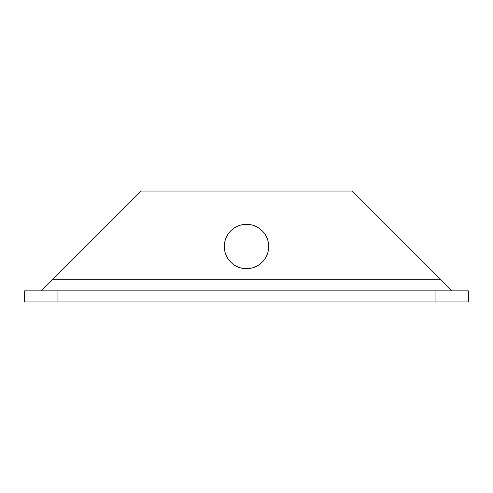 <?xml version="1.0" encoding="UTF-8"?>
<svg xmlns="http://www.w3.org/2000/svg" width="493" height="493" viewBox="0 0 493 493"><rect width="100%" height="100%" fill="white"/><g stroke="black" fill="none" stroke-linecap="round" stroke-linejoin="round"><path stroke-width="0.74" d="M224.315 246.5A22.185 22.185 0 0 0 246.5 268.685A22.185 22.185 0 0 0 268.685 246.5A22.185 22.185 0 0 0 246.5 224.315A22.185 22.185 0 0 0 224.315 246.5M440.619 279.777L52.381 279.777L141.121 191.037L351.879 191.037L451.711 290.87M52.381 279.777L41.289 290.87M435.072 301.962L24.65 301.962L24.65 290.87L468.35 290.87L468.35 301.962L435.072 301.962L435.072 290.87M57.927 301.962L57.927 290.87"/></g></svg>
